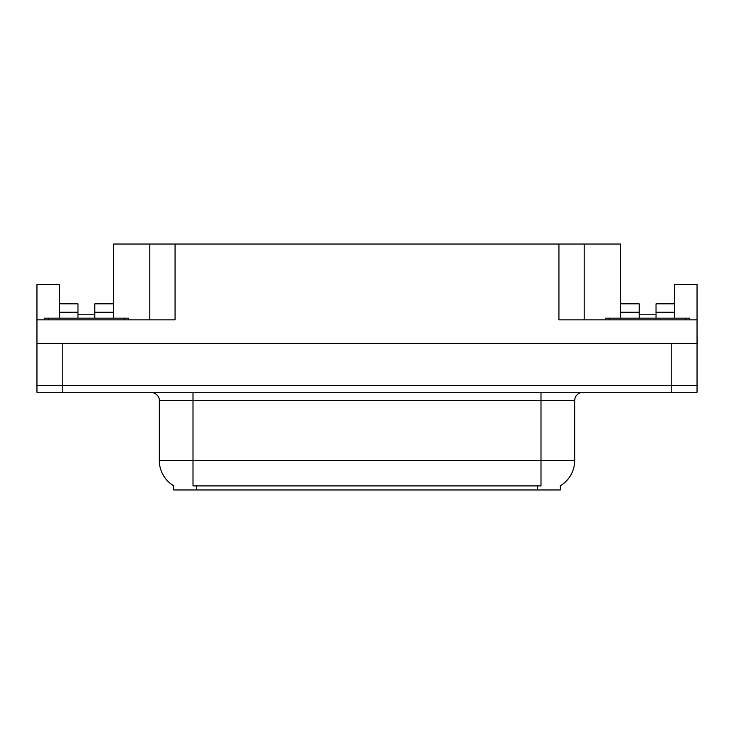 <?xml version="1.0" encoding="UTF-8"?>
<svg xmlns="http://www.w3.org/2000/svg" width="734" height="734" viewBox="0 0 734 734"><rect width="100%" height="100%" fill="white"/><g stroke="black" fill="none" stroke-linecap="round" stroke-linejoin="round"><path stroke-width="1.1" d="M560.363 485.761L560.363 489.954L173.637 489.954L173.637 485.761M94.814 318.152L94.814 312.262L113.339 312.262L113.339 244.046L558.932 244.046L558.932 319.841L697.043 319.841L697.043 385.524L36.957 385.524L36.957 334.998M59.436 318.152L59.436 312.262L77.969 312.262L77.969 303.839L59.436 303.839L59.436 284.471L36.957 284.471L36.957 319.841L175.068 319.841L175.068 244.046M697.043 334.998L697.3 343.42L36.957 343.42L36.957 319.841M656.031 318.152L656.031 312.262L674.564 312.262L674.564 284.471L697.043 284.471L697.043 319.841M149.8 244.046L149.8 319.841M558.932 244.046L584.2 244.046L584.2 319.841M639.186 314.785L656.031 314.785M584.2 244.046L620.661 244.046L620.661 312.262L639.186 312.262L639.186 303.839L620.661 303.839M77.969 314.785L94.814 314.785M173.885 485.908A29.479 29.479 0 0 1 159.324 460.484L193.005 460.484L193.005 485.908L540.995 485.908L540.995 460.484L574.676 460.484L574.676 400.691A8.423 8.423 0 0 1 583.099 392.268M159.324 460.484L159.324 400.691C159.746 399.324 158.305 393.048 150.901 392.268M560.115 485.908A29.479 29.479 0 0 0 574.676 460.484M62.216 392.268L697.043 392.268L697.043 385.524L36.957 385.524L36.957 392.268L62.216 392.268L62.216 343.42M697.043 392.268L697.043 385.524M77.969 312.262L77.969 318.152M113.339 312.262L113.339 318.152M113.339 303.839L94.814 303.839L94.814 312.262M59.436 303.839L59.436 312.262M639.186 312.262L639.186 318.152M620.661 318.152L620.661 312.262M674.564 312.262L674.564 318.152M674.564 303.839L656.031 303.839L656.031 312.262M44.279 319.841L44.279 318.152L128.496 318.152L128.496 319.841M605.504 319.841L605.504 318.152L689.721 318.152L689.721 319.841M671.784 343.42L671.784 392.268M537.627 489.954L537.627 485.761M196.373 489.954L196.373 485.761M540.995 392.268L540.995 400.691L159.324 400.691M574.676 400.691L540.995 400.691L540.995 460.484L193.005 460.484L193.005 392.268M124.285 318.152L124.285 319.841M48.49 318.152L48.49 319.841M685.51 318.152L685.51 319.841M609.715 318.152L609.715 319.841"/></g></svg>
